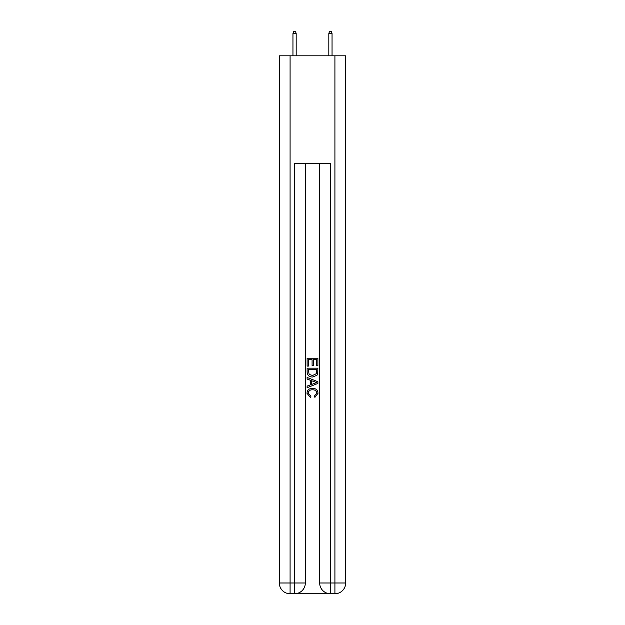 <?xml version="1.0" encoding="UTF-8"?>
<svg xmlns="http://www.w3.org/2000/svg" width="625" height="625" viewBox="0 0 625 625"><rect width="100%" height="100%" fill="white"/><g stroke="black" fill="none" stroke-linecap="round" stroke-linejoin="round"><path stroke-width="0.94" d="M295.375 593.75L329.625 593.75M290.086 55.812L290.086 582.992L279.328 582.992L279.328 55.812L345.672 55.812L345.672 582.992L334.914 582.992L334.914 55.812M330.43 593.75L330.43 582.992L319.672 582.992A10.758 10.758 0 0 0 330.43 593.75L334.914 593.75L334.914 582.992L330.43 582.992L330.43 163.406L294.57 163.406L294.57 582.992L290.086 582.992L290.086 593.75L294.57 593.75A10.758 10.758 0 0 0 305.328 582.992L294.57 582.992L294.57 593.75M305.328 163.406L305.328 582.992M319.672 582.992L319.672 163.406M334.914 593.75A10.758 10.758 0 0 0 345.672 582.992M279.328 582.992A10.758 10.758 0 0 0 290.086 593.75M307.117 366.094L307.117 358.234L317.883 358.234L317.883 365.82L316.641 365.82L316.641 359.75L313.328 359.75L313.328 365.406L312.086 365.406L312.086 359.75L308.359 359.75L308.359 366.094L307.117 366.094M307.117 372.016L307.117 368.164L317.883 368.164L317.727 373.742L316.953 375.305L312.555 376.992C309.117 377.008 307.305 375.344 307.117 372.016M308.359 369.68L309.125 374.438L312.578 375.477L316.414 373.641L316.641 369.68L308.359 369.68M307.117 379.062L307.117 377.445L317.883 381.719L317.883 383.43L307.117 387.703L307.117 386.094L310.43 384.867L310.43 380.281L307.117 379.062M314.648 381.844L311.672 380.742L311.672 384.414L316.641 382.578L314.648 381.844M308.227 393.148L310.922 396.164L310.562 397.68L306.984 393.289C307.273 389.984 309.141 388.32 312.578 388.297C315.883 388.375 317.695 390.023 318.016 393.258L314.891 397.406L314.562 395.883L316.773 393.188C316.461 390.859 315.062 389.734 312.586 389.82C310.07 389.688 308.617 390.797 308.227 393.148M296.18 55.812L296.18 33.578L292.953 33.578L292.953 55.812M292.953 33.578L293.672 31.25L295.469 31.25L296.18 33.578M328.82 33.578L329.531 31.25L331.328 31.25L332.047 33.578L328.82 33.578L328.82 55.812M332.047 33.578L332.047 55.812"/></g></svg>
